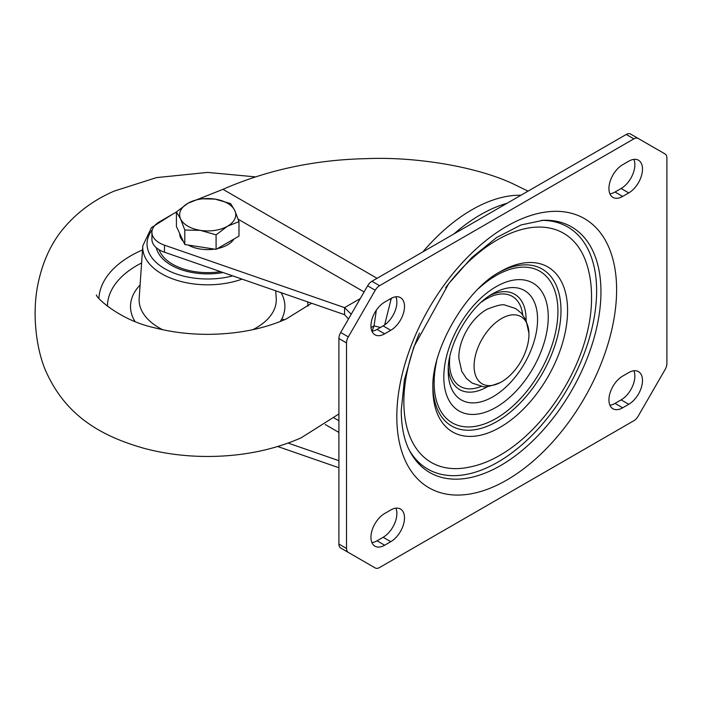 <?xml version="1.0" encoding="UTF-8"?>
<svg xmlns="http://www.w3.org/2000/svg" width="702" height="702" viewBox="0 0 702 702"><rect width="100%" height="100%" fill="white"/><g stroke="black" fill="none" stroke-linecap="round" stroke-linejoin="round"><path stroke-width="1.05" d="M404.501 306.52A19.419 11.214 120 0 0 400.482 297.63A19.419 11.214 120 0 0 390.768 298.596L384.67 302.114A19.419 11.214 120 0 0 371.981 319.226A19.419 11.214 120 0 0 374.956 334.784A19.419 11.214 120 0 0 384.67 333.827L390.768 330.3A19.419 11.214 120 0 0 404.501 306.52M395.884 296.779A19.419 11.214 -60 0 1 396.876 302.114A19.419 11.214 -60 0 1 383.143 325.895L377.035 329.422A19.419 11.214 -60 0 1 371.928 331.23M642.488 169.112A19.419 11.214 120 0 0 638.469 160.223A19.419 11.214 120 0 0 628.764 161.188L622.656 164.716A19.419 11.214 120 0 0 609.977 181.827A19.419 11.214 120 0 0 612.951 197.385A19.419 11.214 120 0 0 622.656 196.42L628.764 192.901A19.419 11.214 120 0 0 642.488 169.112M633.871 159.38A19.419 11.214 -60 0 1 634.862 164.716A19.419 11.214 -60 0 1 621.13 188.496L615.031 192.015A19.419 11.214 -60 0 1 609.915 193.831M404.501 517.909A19.419 11.214 120 0 0 400.482 509.02A19.419 11.214 120 0 0 390.768 509.985L384.67 513.504A19.419 11.214 120 0 0 371.981 530.615A19.419 11.214 120 0 0 374.956 546.174A19.419 11.214 120 0 0 384.67 545.217L390.768 541.69A19.419 11.214 120 0 0 404.501 517.909M395.884 508.169A19.419 11.214 -60 0 1 396.876 513.504A19.419 11.214 -60 0 1 383.143 537.284L377.035 540.812A19.419 11.214 -60 0 1 371.928 542.62M642.488 380.51A19.419 11.214 120 0 0 638.469 371.621A19.419 11.214 120 0 0 628.764 372.578L622.656 376.105A19.419 11.214 120 0 0 609.977 393.217A19.419 11.214 120 0 0 612.951 408.775A19.419 11.214 120 0 0 622.656 407.809L628.764 404.291A19.419 11.214 120 0 0 642.488 380.51M633.871 370.77A19.419 11.214 -60 0 1 634.862 376.105A19.419 11.214 -60 0 1 621.13 399.886L615.031 403.404A19.419 11.214 -60 0 1 609.915 405.221M507.037 203.282A151.027 87.197 120 0 0 480.475 214.742A151.027 87.197 120 0 0 453.913 233.95M346.525 548.464L346.525 342.909A8.626 4.984 -60 0 1 348.315 336.89L375.254 290.233A8.626 4.984 -60 0 1 379.563 285.679L633.862 138.864A8.626 4.984 -60 0 1 638.179 138.443L665.11 153.992A8.626 4.984 -60 0 1 666.9 157.941L666.9 363.496A8.626 4.984 -60 0 1 665.11 369.515L638.179 416.163A8.626 4.984 -60 0 1 633.862 420.726L379.563 567.541A8.626 4.984 -60 0 1 375.254 567.962L340.689 548.008A8.626 4.984 120 0 1 338.899 544.059L346.525 548.464A8.626 4.984 -60 0 0 348.315 552.413L340.689 548.008M630.545 134.038L638.179 138.443L630.545 134.038A8.626 4.984 120 0 0 626.237 134.459L371.937 281.274A8.626 4.984 120 0 0 367.62 285.837L340.689 332.485A8.626 4.984 120 0 0 338.899 338.504L338.899 544.059M367.62 563.557L367.62 563.557A8.626 4.984 120 0 0 367.646 563.574L375.254 567.962M277.711 446.516L338.899 467.743M338.899 460.696L288.118 443.076M384.643 324.938L391.102 299.096L389.224 299.482M199.622 198.701A25.886 14.944 180 0 1 201.307 197.955L222.964 189.329C267.348 169.919 315.259 159.687 366.698 158.643C414.549 156.564 475.465 166.26 512.609 183.608L528.036 191.155M151.922 232.353L151.922 239.4A25.886 14.944 0 0 0 164.47 252.211L344.577 314.689L344.577 307.643L164.47 245.165A25.886 14.944 180 0 1 151.922 232.353A25.886 14.944 180 0 1 159.503 221.779L176.413 212.013M344.577 314.689L348.49 318.98M351.237 314.224L344.577 307.643L360.258 298.596M391.049 298.438L391.102 299.096A151.027 87.197 -60 0 1 391.602 298.139M376.351 310.161L374.052 325.86L372.078 331.212M380.431 327.465L374.052 325.86L371.025 327.606M501.526 318.532A38.794 22.394 120 0 0 474.096 365.496A38.794 22.394 120 0 0 500.587 382.406A38.794 22.394 120 0 0 501.526 381.879A38.794 22.394 120 0 0 528.939 333.292A38.794 22.394 120 0 0 501.526 318.532M500.587 382.406C490.654 386.311 484.626 387.644 482.511 386.416L472.271 383.143L466.4 378.413L461.758 371.358L458.854 358.31A38.794 22.394 -60 0 1 486.267 309.722A38.794 22.394 -60 0 1 487.214 309.196C497.139 305.3 503.167 303.957 505.291 305.186L515.531 308.468L521.402 313.197L526.044 320.244L528.939 333.292M223.06 272.534A51.781 29.896 180 0 1 166.804 262.32A51.781 29.896 180 0 1 156.335 247.745M280.221 321.516L281.73 319.068L284.67 319.673M234.02 239.005A28.045 16.19 180 0 1 217.383 248.613M214.522 249.122A28.045 16.19 180 0 1 200.439 249.052A28.045 16.19 180 0 1 188.189 245.042M183.397 241.497A28.045 16.19 180 0 1 179.651 233.433M238.978 221.621L238.978 236.135L216.084 249.359L184.801 244.524L176.413 226.456L176.413 211.943L180.607 218.927A28.045 16.19 180 0 1 187.864 203.29A28.045 16.19 180 0 1 214.961 199.096A28.045 16.19 180 0 1 234.793 210.547A28.045 16.19 180 0 1 227.536 226.193L238.978 221.621L234.793 210.547L230.598 203.562L214.961 199.096L199.315 198.727L187.864 203.29L176.413 211.943M200.439 230.379A28.045 16.19 180 0 1 180.607 218.927L184.801 230.01L200.439 230.379A28.045 16.19 0 0 0 227.536 226.193L216.084 234.845L200.439 230.379M184.801 244.524L184.801 230.01M216.084 249.359L216.084 234.845M600.956 291.821A141.813 81.88 120 0 0 543.146 220.296L521.138 224.921L496.63 237.513L471.814 257.537L448.683 283.669L413.811 346.963L404.405 379.852L401.237 410.486C401.386 427.228 404.255 440.803 409.828 451.202A141.813 81.88 120 0 0 522.428 450.193A141.813 81.88 120 0 0 600.956 291.821M616.61 289.75A155.423 89.733 120 0 0 506.712 226.298A155.423 89.733 120 0 0 396.814 416.655A155.423 89.733 120 0 0 506.712 480.098A155.423 89.733 120 0 0 616.61 289.75M541.435 220.393A139.83 80.73 -60 0 1 596.63 290.953A139.83 80.73 -60 0 1 520.182 446.279A139.83 80.73 -60 0 1 409.055 449.684M419.498 333.064A132.318 76.395 120 0 0 403.869 401.86A132.318 76.395 -60 0 0 468.725 467.242C531.195 455.747 592.576 366.865 591.532 296.744C591.567 284.819 589.882 273.666 586.477 263.285A132.318 76.395 120 0 0 445.665 287.741M432.871 388.346A95.253 54.993 120 0 0 500.228 427.237A95.253 54.993 120 0 0 567.585 310.574A95.253 54.993 120 0 0 500.228 271.683C465.996 289.522 431.203 349.78 432.871 388.346M498.587 272.648A90.593 52.299 -60 0 1 560.986 310.574A90.593 52.299 -60 0 1 497.762 421.033A90.593 52.299 -60 0 1 432.897 386.442M478.65 288.478A87.539 50.544 -60 0 1 557.932 311.302A87.539 50.544 -60 0 1 496.033 418.515A87.539 50.544 -60 0 1 434.134 382.774A87.539 50.544 -60 0 1 436.626 361.267M548.253 316.892A73.85 42.638 120 0 0 496.033 286.741A73.85 42.638 120 0 0 443.813 377.185A73.85 42.638 120 0 0 496.033 407.335A73.85 42.638 120 0 0 548.253 316.892M448.236 371.016A63.171 36.469 120 0 0 492.909 396.805A63.171 36.469 120 0 0 537.574 319.445A63.171 36.469 120 0 0 492.909 293.655C470.147 305.545 447.156 345.366 448.236 371.016M489.996 295.454A55.046 31.783 -60 0 1 526.088 319.445A55.046 31.783 -60 0 1 526.079 320.331M487.934 386.407A55.046 31.783 -60 0 1 448.341 367.594M481.414 386.284A52.001 30.019 -60 0 1 449.499 362.627A52.001 30.019 -60 0 1 449.815 356.906M481.475 302.079A52.001 30.019 -60 0 1 522.718 314.75M615.031 403.404L622.656 407.809M628.764 404.291L621.13 399.886M390.768 541.69L383.143 537.284M377.035 540.812L384.67 545.217M615.031 192.015L622.656 196.42M628.764 192.901L621.13 188.496M390.768 330.3L383.143 325.895M377.035 329.422L384.67 333.827M346.525 342.909L338.899 338.504M340.689 332.485L348.315 336.89M375.254 290.233L367.62 285.837M371.937 281.274L379.563 285.679M633.862 138.864L626.237 134.459M325.237 424.526L338.899 432.414M422.823 251.904A151.027 87.197 -60 0 1 520.954 195.244M164.47 245.165L164.47 252.211M364.101 291.944L238.189 219.243M202.281 198.517L201.307 197.955M222.964 189.329L377.079 278.308M334.126 417.98L338.899 420.744M98.903 298.271A108.854 62.847 180 0 1 140.935 250.64A108.854 62.847 180 0 1 142.515 249.947M152.325 229.703A60.644 35.012 0 0 0 159.802 265.461A60.644 35.012 0 0 0 232.713 275.877M242.067 279.133A64.953 37.504 180 0 1 156.397 270.305A64.953 37.504 180 0 1 142.796 245.814L139.171 298.289A68.585 39.593 0 0 0 153.536 324.157A68.585 39.593 0 0 0 162.574 329.686M134.951 321.428A77.194 44.568 180 0 1 140.093 285.003M141.611 262.978A100.281 57.897 0 0 0 107.424 306.248M252.825 329.686A68.585 39.593 0 0 0 276.228 298.289L275.71 290.795M307.976 306.248A100.281 57.897 0 0 0 307.651 301.878M281.063 292.655A77.194 44.568 180 0 1 281.765 319.077M159.082 249.719A49.623 28.65 0 0 0 168.506 261.556A49.623 28.65 0 0 0 220.533 271.656M311.591 303.246L286.232 318.989C263.636 328.984 237.46 334.108 207.713 334.354C188.636 334.31 170.568 332.028 153.492 327.509C118.699 319.743 95.112 296.507 96.481 294.963M338.899 413.961L301.193 437.802C273.096 450.14 241.953 456.361 207.783 456.476C185.837 456.458 164.768 453.79 144.568 448.464C103.282 436.855 67.243 417.392 46.894 373.429C36.741 352.544 30.923 313.101 38.759 280.51C43.041 261.697 50.333 245.524 60.626 232.011C74.64 214.128 92.497 200.482 114.207 191.093L156.458 177.615L207.59 172.42L255.028 176.834M172.113 214.496L151.456 227.632L142.796 245.814"/></g></svg>
